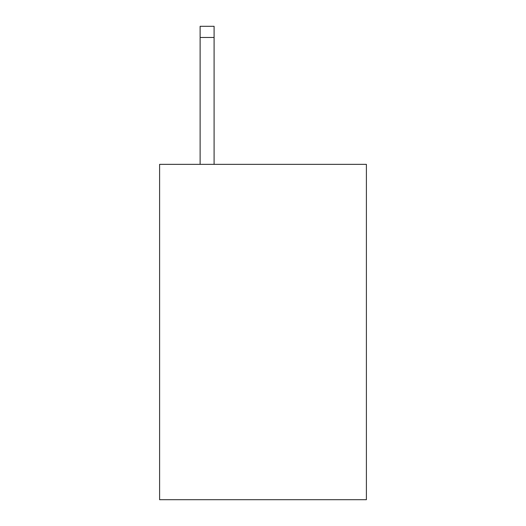 <?xml version="1.0" encoding="UTF-8"?>
<svg xmlns="http://www.w3.org/2000/svg" width="526" height="526" viewBox="0 0 526 526"><rect width="100%" height="100%" fill="white"/><g stroke="black" fill="none" stroke-linecap="round" stroke-linejoin="round"><path stroke-width="0.79" d="M366.398 164.349L366.398 499.7L159.602 499.7L159.602 164.349L366.398 164.349M214.095 164.349L214.095 37.477L200.123 37.477L200.123 26.3L214.095 26.3L214.095 37.477M200.123 164.349L200.123 37.477"/></g></svg>
